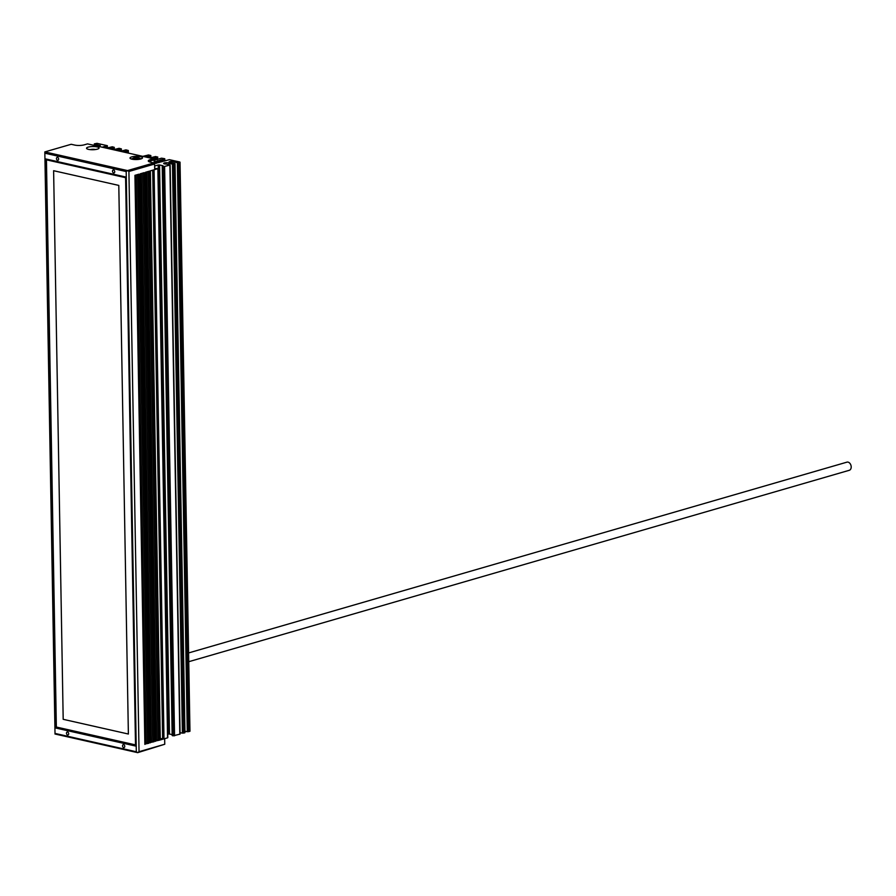 <?xml version="1.0" encoding="UTF-8"?>
<svg xmlns="http://www.w3.org/2000/svg" width="896" height="896" viewBox="0 0 896 896"><rect width="100%" height="100%" fill="white"/><g stroke="black" fill="none" stroke-linecap="round" stroke-linejoin="round"><path stroke-width="1.34" d="M188.742 661.707L849.296 470.288A4.234 2.968 -106.2 0 0 851.2 466.917A4.234 2.968 -106.2 0 0 846.933 462.157L188.597 652.938M152.701 170.184L162.635 738.898L163.99 738.864L154.056 169.792L150.102 170.946L160.026 739.67M125.586 176.96L45.685 158.939L55.619 728L135.52 746.032L125.586 176.96M53.614 170.71L63.19 719.32L128.374 734.026L118.798 185.416L53.614 170.71L63.19 719.32L128.374 734.026M135.498 744.89L56.347 727.037L46.446 159.835L125.597 177.688M46.446 159.835L47.846 159.421M93.822 149.699L92.042 149.744M136.058 159.13L138.858 158.278L134.198 158.122L133.672 158.715L136.058 159.13M137.155 157.898L137.178 158.928L137.155 157.898M137.547 174.586L147.47 743.288L148.826 743.254L144.872 744.061M147.47 743.288L146.07 742.974L136.158 174.989M145.107 742.93L146.07 742.974M142.811 173.051L152.746 741.754L154.101 741.72L150.147 742.526M152.746 741.754L151.346 741.44L141.422 173.454M150.382 741.406L151.346 741.44M148.086 171.528L158.021 740.23L159.376 740.197L155.411 741.003M158.021 740.23L156.61 739.917L146.698 171.931M155.658 739.872L156.61 739.917M163.99 738.864L160.037 740.006M162.635 738.898L160.272 738.36M122.55 745.875A1.512 1.053 73.8 0 1 124.667 745.83A1.512 1.053 73.8 0 1 124.074 747.578A1.512 1.053 73.8 0 1 122.55 745.875M136.315 751.766L137.693 752.662L139.037 751.699L128.912 171.472L127.534 170.576L126.19 171.539L136.315 751.766L55.014 733.421L44.822 151.917L55.014 733.421M54.981 734.003L137.693 752.662L164.752 744.251L139.037 751.699M57.803 727.362L55.619 728M154.694 168.515L157.875 168.594L167.552 737.834L164.651 738.674L164.752 744.251M68.678 733.723A1.512 1.053 73.8 0 1 66.562 733.768A1.512 1.053 73.8 0 1 67.155 732.032A1.512 1.053 73.8 0 1 68.678 733.723M171.763 162.781L171.741 161.426L177.352 162.68L187.286 731.752L189.694 731.069M187.286 731.752L184.923 731.214M173.174 735.84L172.48 735.683L162.546 166.611L163.24 166.768L173.174 735.84L180.074 734.104L170.139 165.032L166.197 164.046A2.598 0.672 179 0 1 163.654 163.419A2.598 0.672 179 0 1 166.141 162.714A2.598 0.672 179 0 1 168.84 163.274L172.469 164.102L182.403 733.163L184.688 732.525M182.403 733.163L180.051 732.626M172.155 734.619L169.478 734.014L159.544 164.954L158.189 164.987L168.123 734.048L169.478 734.014M148.826 743.254L138.891 174.194L134.938 175.336L144.872 744.397M154.101 741.72L144.166 172.659L140.213 173.813L150.147 742.874M159.376 740.197L149.442 171.136L145.488 172.278L155.422 741.339M58.643 159.085A1.512 1.053 73.8 0 1 56.538 159.13A1.512 1.053 73.8 0 1 57.131 157.382A1.512 1.053 73.8 0 1 58.643 159.085M44.878 153.205L126.19 171.539M127.534 170.576L44.822 151.917L71.198 144.278L74.693 145.074A6.731 1.736 -1 0 0 84.224 144.838L87.517 143.886L153.406 158.749L154.123 159.835L153.406 158.749L150.102 159.701A6.731 1.736 -1 0 0 148.523 161.381A6.731 1.736 -1 0 0 150.394 162.154L153.899 162.938L127.534 170.576M97.35 149.162A6.261 1.613 179 0 1 90.507 149.666A6.261 1.613 179 0 1 86.542 148.243A6.261 1.613 179 0 1 92.77 146.53A6.261 1.613 179 0 1 99.053 148.03A6.261 1.613 179 0 1 97.35 149.162M112.526 171.237A1.512 1.053 73.8 0 1 114.643 171.192A1.512 1.053 73.8 0 1 114.038 172.939A1.512 1.053 73.8 0 1 112.526 171.237M128.912 171.472L154.616 164.024L153.899 162.938L154.582 163.677L154.717 169.602L157.618 168.762M149.251 161.806A5.779 1.49 179 0 1 150.819 160.787L154.123 159.835L154.179 163.24M131.701 156.912A6.261 1.613 179 0 1 138.544 156.408A6.261 1.613 179 0 1 142.509 157.83A6.261 1.613 179 0 1 136.282 159.544A6.261 1.613 179 0 1 129.998 158.043A6.261 1.613 179 0 1 131.701 156.912M154.65 166.006L158.189 164.987M159.544 164.954L163.05 165.749M170.139 165.032L163.24 166.768M169.075 162.176L175.022 163.621L172.469 164.102M169.064 161.84L170.386 161.448L170.397 162.478M171.741 161.426L170.386 161.448M154.482 163.576L169.378 159.667L179.726 161.997L177.352 162.68M154.123 160.261L161.56 158.166L164.763 158.715L154.157 162.086M94.662 145.387L94.338 143.853L97.014 143.338L107.341 145.678L102.805 147M105 146.418L105.034 147.84M94.64 144.032L100.251 145.656M91.28 144.738L97.608 146.059L100.251 145.286M106.366 148.142L112.314 146.787L114.262 147.336L109.816 148.579M149.822 157.942L155.512 156.531L157.83 157.102L152.936 158.626M142.811 156.363L148.501 154.952L150.819 155.523L146.261 156.8M113.366 149.722L119.067 148.31L121.386 148.882L116.491 150.405M120.378 151.301L125.922 149.867L128.318 150.494L123.838 151.749M164.674 158.816L164.718 161M150.808 155.568L150.842 157.797L150.819 155.523M128.229 150.595L128.274 153.082M121.363 148.926L121.408 151.155L121.386 148.882M107.352 145.768L107.386 147.997L107.363 145.723M168.84 163.274L168.862 164.64M95.435 149.554A3.461 0.896 -1 0 0 90.306 149.61A3.461 0.896 -1 0 0 90.205 149.643M133.739 157.931A3.461 0.896 -1 0 0 135.475 159.376A3.461 0.896 -1 0 0 139.586 158.189A3.461 0.896 -1 0 0 133.739 157.931M134.758 158.827L134.747 158.032M136.494 158.995L136.472 157.864M150.853 162.254L150.102 159.701M179.771 162.344L189.694 731.405M164.528 158.883L164.562 161.045M164.203 161.09L164.158 158.995M157.595 157.27L157.629 159.443M150.584 155.691L150.618 157.864M150.181 157.931L150.147 155.826M128.072 150.662L128.117 153.048M127.747 152.958L127.714 150.774M121.139 149.05L121.184 151.222M114.027 147.504L114.061 149.666M113.736 149.699L113.691 147.605M127.042 150.864L127.075 152.813M125.798 151.368L125.821 152.522M126.056 152.578L126.034 151.211L126.056 152.578M125.194 152.387L125.171 151.558M124.51 151.648L124.51 152.23M126.37 150.965L126.403 152.656M126.291 152.634L126.269 150.987M147.616 157.45L147.605 156.621M146.933 156.71L146.944 157.293M148.221 156.419L148.243 157.584M149.475 155.926L149.509 157.875M154.65 160.227L154.616 158.2M153.944 158.29L153.966 159.365M155.232 158.01L155.266 160.059M155.501 159.813L155.467 157.853L155.512 159.813M157.192 159.51L157.147 157.416M156.486 157.506L156.52 159.555M154.627 161.941L154.661 163.52M154.874 161.773L154.896 163.464L154.862 161.795M155.131 163.397L155.098 161.571M156.587 163.206L156.554 161.347M155.882 161.448L155.915 163.318M155.21 161.538L155.243 163.374M157.17 161.157L157.203 162.837M157.438 162.77L157.405 161.011L157.438 162.77M157.674 162.702L157.64 160.787M159.118 162.523L159.085 160.563M158.413 160.664L158.446 162.579M157.741 160.754L157.774 162.68M159.701 160.373L159.734 162.154M159.97 162.086L159.947 160.216L159.981 162.086M160.216 162.019L160.182 160.003M161.661 161.806L161.627 159.779M160.955 159.869L160.989 161.851M162.243 159.589L162.277 161.638M162.512 161.403L162.478 159.432L162.512 161.403M163.486 159.085L163.531 161.134M118.182 150.808L118.171 149.979M117.499 150.069L117.51 150.651M118.787 149.778L118.81 150.942M119.045 150.998L119.022 149.632L119.045 150.998M120.736 151.29L120.702 149.184M120.03 149.285L120.064 151.234M111.171 149.218L111.16 148.389M110.488 148.49L110.499 149.072M111.776 148.198L111.798 149.363M112.28 149.475L112.246 147.829M113.019 147.706L113.064 149.643M112.358 147.795L112.381 149.498M104.16 147.638L104.149 146.81M103.477 146.91L103.488 147.493M104.765 146.619L104.787 147.784M105.022 147.84L105 146.474M105.269 147.885L105.235 146.25M106.725 148.12L106.68 146.026M106.019 146.126L106.053 148.064M105.347 146.216L105.37 147.918M107.128 145.891L107.162 148.064M148.803 156.016L148.837 157.718M148.725 157.696L148.691 156.05M155.814 157.595L155.848 159.723M155.747 159.746L155.702 157.629M162.826 159.186L162.859 161.302M160.283 159.97L160.317 161.986M162.747 161.325L162.714 159.219M119.358 149.374L119.392 151.077M119.291 151.054L119.258 149.408M188.642 731.718L178.707 162.658M174.754 163.8L184.688 732.861M183.77 733.13L173.835 164.069M169.882 165.211L179.816 734.272M174.541 735.806L164.606 166.746M95.838 149.486L89.802 149.598M131.253 158.984L136.293 157.528L141.288 158.816M189.963 731.237L180.029 162.176M164.763 158.715L164.797 160.978M128.318 150.494L128.363 153.104M114.307 149.61L114.262 147.336M172.178 735.504L162.243 166.443M184.946 732.682L175.022 163.621M167.81 737.654L157.875 168.594M160.294 739.827L150.371 170.867M155.68 741.171L145.757 172.2M150.405 742.694L140.482 173.734M145.141 744.229L135.206 175.258M94.36 145.32L94.338 143.853"/></g></svg>
